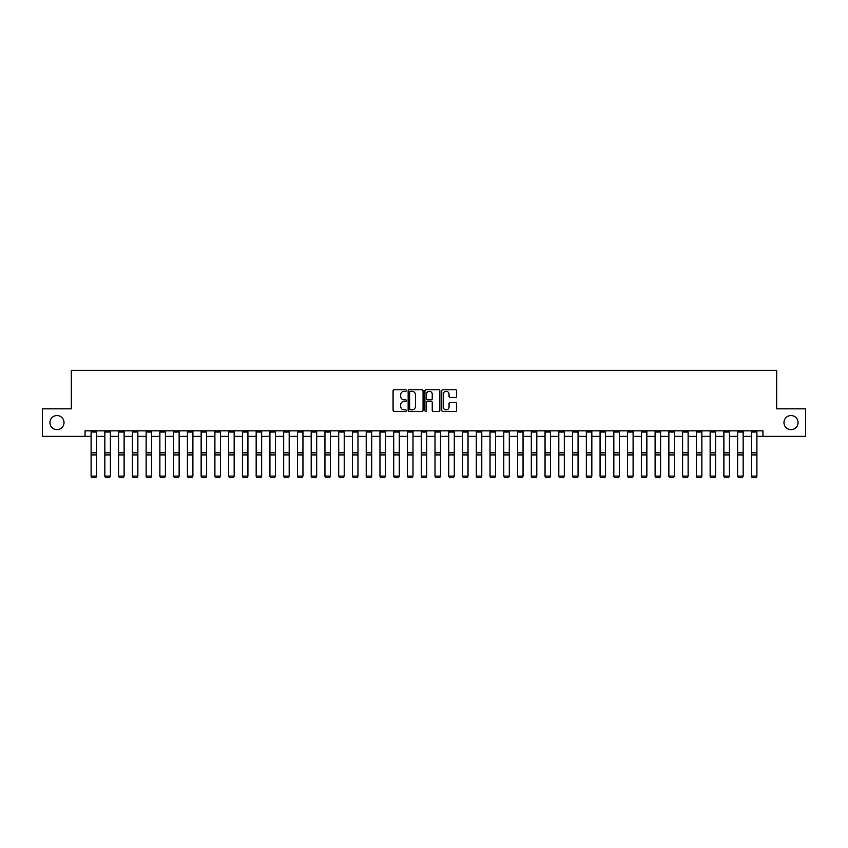 <?xml version="1.0" encoding="UTF-8"?>
<svg xmlns="http://www.w3.org/2000/svg" width="848" height="848" viewBox="0 0 848 848"><rect width="100%" height="100%" fill="white"/><g stroke="black" fill="none" stroke-linecap="round" stroke-linejoin="round"><path stroke-width="1.27" d="M406.393 390.546A0.753 0.753 0 0 0 405.641 389.783L394.161 389.783A1.081 1.081 0 0 0 393.08 390.864L393.08 410.315A1.081 1.081 0 0 0 394.161 411.386L405.641 411.386A0.753 0.753 0 0 0 406.393 410.633A0.753 0.753 0 0 0 405.641 409.881L404.146 409.881A3.456 3.456 0 0 1 400.691 406.425L400.691 404.803A3.456 3.456 0 0 1 404.146 401.348L405.641 401.348A0.753 0.753 0 0 0 406.393 400.585A0.753 0.753 0 0 0 405.641 399.832L404.146 399.832A3.456 3.456 0 0 1 400.691 396.376L400.691 394.755A3.456 3.456 0 0 1 404.146 391.299L405.641 391.299A0.753 0.753 0 0 0 406.393 390.546M783.976 422.601A7.038 7.038 0 0 0 791.014 429.639A7.038 7.038 0 0 0 798.063 422.601A7.038 7.038 0 0 0 791.014 415.552A7.038 7.038 0 0 0 783.976 422.601M49.937 422.601A7.038 7.038 0 0 0 56.986 429.639A7.038 7.038 0 0 0 64.024 422.601A7.038 7.038 0 0 0 56.986 415.552A7.038 7.038 0 0 0 49.937 422.601M455.567 397.405A1.081 1.081 0 0 0 456.648 396.323L456.648 390.864A1.081 1.081 0 0 0 455.567 389.783L442.826 389.783A1.081 1.081 0 0 0 441.744 390.864L441.744 410.315A1.081 1.081 0 0 0 442.826 411.386L455.567 411.386A1.081 1.081 0 0 0 456.648 410.315L456.648 403.722A1.081 1.081 0 0 0 455.567 402.641L450.118 402.641A1.081 1.081 0 0 0 449.037 403.722L449.037 406.987A2.894 2.894 0 0 1 446.143 409.881A2.894 2.894 0 0 1 443.26 406.987L443.26 394.193A2.894 2.894 0 0 1 446.143 391.299A2.894 2.894 0 0 1 449.037 394.193L449.037 396.323A1.081 1.081 0 0 0 450.118 397.405L455.567 397.405M85.044 436.36L42.4 436.36L42.4 408.842L71.285 408.842L71.285 370.322L776.715 370.322L776.715 408.842L805.6 408.842L805.6 436.36L762.956 436.36L762.956 430.848L85.044 430.848L85.044 436.36L91.096 436.36M423.057 390.864A1.081 1.081 0 0 0 421.975 389.783L409.224 389.783A1.081 1.081 0 0 0 408.153 390.864L408.153 410.315A1.081 1.081 0 0 0 409.224 411.386L421.975 411.386A1.081 1.081 0 0 0 423.057 410.315L423.057 390.864M426.025 389.783L438.776 389.783A1.081 1.081 0 0 1 439.847 390.864L439.847 410.315A1.081 1.081 0 0 1 438.776 411.386L433.317 411.386A1.081 1.081 0 0 1 432.236 410.315L432.236 402.429A1.081 1.081 0 0 0 431.155 401.348L427.54 401.348A1.081 1.081 0 0 0 426.459 402.429L426.459 410.633A0.753 0.753 0 0 1 425.707 411.386A0.753 0.753 0 0 1 424.943 410.633L424.943 390.864A1.081 1.081 0 0 1 426.025 389.783M96.598 436.36L104.855 436.36M110.357 436.36L118.614 436.36M124.115 436.36L132.362 436.36M137.864 436.36L146.121 436.36M151.622 436.36L159.88 436.36M165.381 436.36L173.639 436.36M179.14 436.36L187.387 436.36M192.899 436.36L201.146 436.36M206.647 436.36L214.904 436.36M220.406 436.36L228.663 436.36M234.165 436.36L242.422 436.36M247.923 436.36L256.17 436.36M261.672 436.36L269.929 436.36M275.43 436.36L283.688 436.36M289.189 436.36L297.447 436.36M302.948 436.36L311.195 436.36M316.696 436.36L324.954 436.36M330.455 436.36L338.712 436.36M344.214 436.36L352.471 436.36M357.973 436.36L366.219 436.36M371.721 436.36L379.978 436.36M385.48 436.36L393.737 436.36M399.238 436.36L407.496 436.36M412.997 436.36L421.244 436.36M426.756 436.36L435.003 436.36M440.504 436.36L448.762 436.36M454.263 436.36L462.52 436.36M468.022 436.36L476.279 436.36M481.781 436.36L490.027 436.36M495.529 436.36L503.786 436.36M509.288 436.36L517.545 436.36M523.046 436.36L531.304 436.36M536.805 436.36L545.052 436.36M550.553 436.36L558.811 436.36M564.312 436.36L572.57 436.36M578.071 436.36L586.328 436.36M591.83 436.36L600.077 436.36M605.578 436.36L613.835 436.36M619.337 436.36L627.594 436.36M633.096 436.36L641.353 436.36M646.854 436.36L655.101 436.36M660.613 436.36L668.86 436.36M674.361 436.36L682.619 436.36M688.12 436.36L696.378 436.36M701.879 436.36L710.136 436.36M715.638 436.36L723.885 436.36M729.386 436.36L737.643 436.36M743.145 436.36L751.402 436.36M756.904 436.36L762.956 436.36M410.421 391.299A0.753 0.753 0 0 0 409.658 392.052L409.658 409.118A0.753 0.753 0 0 0 410.421 409.881L411.98 409.881A3.456 3.456 0 0 0 415.435 406.425L415.435 394.755A3.456 3.456 0 0 0 411.98 391.299L410.421 391.299M432.236 394.246A2.894 2.894 0 0 0 429.342 391.352A2.894 2.894 0 0 0 426.459 394.246L426.459 398.751A1.081 1.081 0 0 0 427.54 399.832L431.155 399.832A1.081 1.081 0 0 0 432.236 398.751L432.236 394.246M91.096 476.311L91.923 477.678L91.096 476.11L96.598 476.11L95.771 477.678L91.923 477.594L95.771 477.678M96.598 430.848L96.598 476.11L95.771 477.594M91.096 430.848L91.096 476.11L91.923 477.594M104.855 476.311L105.682 477.678L104.855 476.11L110.357 476.11L109.53 477.678L105.682 477.594L109.53 477.678M118.614 476.311L119.43 477.678L118.614 476.11L124.115 476.11L123.289 477.678L119.43 477.594L123.289 477.678M132.362 476.311L133.189 477.678L132.362 476.11L137.864 476.11L137.047 477.678L133.189 477.594L137.047 477.678M110.357 430.848L110.357 476.11L109.53 477.594M104.855 430.848L104.855 476.11L105.682 477.594M124.115 430.848L124.115 476.11L123.289 477.594M118.614 430.848L118.614 476.11L119.43 477.594M137.864 430.848L137.864 476.11L137.047 477.594M132.362 430.848L132.362 476.11L133.189 477.594M146.121 476.311L146.948 477.678L146.121 476.11L151.622 476.11L150.796 477.678L146.948 477.594L150.796 477.678M151.622 430.848L151.622 476.11L150.796 477.594M146.121 430.848L146.121 476.11L146.948 477.594M159.88 476.311L160.707 477.678L159.88 476.11L165.381 476.11L164.554 477.678L160.707 477.594L164.554 477.678M165.381 430.848L165.381 476.11L164.554 477.594M159.88 430.848L159.88 476.11L160.707 477.594M173.639 476.311L174.465 477.678L173.639 476.11L179.14 476.11L178.313 477.678L174.465 477.594L178.313 477.678M179.14 430.848L179.14 476.11L178.313 477.594M173.639 430.848L173.639 476.11L174.465 477.594M187.387 476.311L188.214 477.678L187.387 476.11L192.899 476.11L192.072 477.678L188.214 477.594L192.072 477.678M192.899 430.848L192.899 476.11L192.072 477.594M187.387 430.848L187.387 476.11L188.214 477.594M201.146 476.311L201.972 477.678L201.146 476.11L206.647 476.11L205.82 477.678L201.972 477.594L205.82 477.678M206.647 430.848L206.647 476.11L205.82 477.594M201.146 430.848L201.146 476.11L201.972 477.594M214.904 476.311L215.731 477.678L214.904 476.11L220.406 476.11L219.579 477.678L215.731 477.594L219.579 477.678M220.406 430.848L220.406 476.11L219.579 477.594M214.904 430.848L214.904 476.11L215.731 477.594M228.663 476.311L229.49 477.678L228.663 476.11L234.165 476.11L233.338 477.678L229.49 477.594L233.338 477.678M234.165 430.848L234.165 476.11L233.338 477.594M228.663 430.848L228.663 476.11L229.49 477.594M242.422 476.311L243.238 477.678L242.422 476.11L247.923 476.11L247.097 477.678L243.238 477.594L247.097 477.678M247.923 430.848L247.923 476.11L247.097 477.594M242.422 430.848L242.422 476.11L243.238 477.594M256.17 476.311L256.997 477.678L256.17 476.11L261.672 476.11L260.855 477.678L256.997 477.594L260.855 477.678M261.672 430.848L261.672 476.11L260.855 477.594M256.17 430.848L256.17 476.11L256.997 477.594M269.929 476.311L270.756 477.678L269.929 476.11L275.43 476.11L274.604 477.678L270.756 477.594L274.604 477.678M275.43 430.848L275.43 476.11L274.604 477.594M269.929 430.848L269.929 476.11L270.756 477.594M283.688 476.311L284.515 477.678L283.688 476.11L289.189 476.11L288.362 477.678L284.515 477.594L288.362 477.678M289.189 430.848L289.189 476.11L288.362 477.594M283.688 430.848L283.688 476.11L284.515 477.594M297.447 476.311L298.263 477.678L297.447 476.11L302.948 476.11L302.121 477.678L298.263 477.594L302.121 477.678M302.948 430.848L302.948 476.11L302.121 477.594M297.447 430.848L297.447 476.11L298.263 477.594M311.195 476.311L312.022 477.678L311.195 476.11L316.696 476.11L315.88 477.678L312.022 477.594L315.88 477.678M316.696 430.848L316.696 476.11L315.88 477.594M311.195 430.848L311.195 476.11L312.022 477.594M324.954 476.311L325.78 477.678L324.954 476.11L330.455 476.11L329.628 477.678L325.78 477.594L329.628 477.678M330.455 430.848L330.455 476.11L329.628 477.594M324.954 430.848L324.954 476.11L325.78 477.594M338.712 476.311L339.539 477.678L338.712 476.11L344.214 476.11L343.387 477.678L339.539 477.594L343.387 477.678M344.214 430.848L344.214 476.11L343.387 477.594M338.712 430.848L338.712 476.11L339.539 477.594M352.471 476.311L353.287 477.678L352.471 476.11L357.973 476.11L357.146 477.678L353.287 477.594L357.146 477.678M357.973 430.848L357.973 476.11L357.146 477.594M352.471 430.848L352.471 476.11L353.287 477.594M366.219 476.311L367.046 477.678L366.219 476.11L371.721 476.11L370.905 477.678L367.046 477.594L370.905 477.678M371.721 430.848L371.721 476.11L370.905 477.594M366.219 430.848L366.219 476.11L367.046 477.594M379.978 476.311L380.805 477.678L379.978 476.11L385.48 476.11L384.653 477.678L380.805 477.594L384.653 477.678M385.48 430.848L385.48 476.11L384.653 477.594M379.978 430.848L379.978 476.11L380.805 477.594M393.737 476.311L394.564 477.678L393.737 476.11L399.238 476.11L398.412 477.678L394.564 477.594L398.412 477.678M399.238 430.848L399.238 476.11L398.412 477.594M393.737 430.848L393.737 476.11L394.564 477.594M407.496 476.311L408.323 477.678L407.496 476.11L412.997 476.11L412.17 477.678L408.323 477.594L412.17 477.678M412.997 430.848L412.997 476.11L412.17 477.594M407.496 430.848L407.496 476.11L408.323 477.594M421.244 476.311L422.071 477.678L421.244 476.11L426.756 476.11L425.929 477.678L422.071 477.594L425.929 477.678M426.756 430.848L426.756 476.11L425.929 477.594M421.244 430.848L421.244 476.11L422.071 477.594M435.003 476.311L435.83 477.678L435.003 476.11L440.504 476.11L439.677 477.678L435.83 477.594L439.677 477.678M440.504 430.848L440.504 476.11L439.677 477.594M435.003 430.848L435.003 476.11L435.83 477.594M448.762 476.311L449.588 477.678L448.762 476.11L454.263 476.11L453.436 477.678L449.588 477.594L453.436 477.678M454.263 430.848L454.263 476.11L453.436 477.594M448.762 430.848L448.762 476.11L449.588 477.594M462.52 476.311L463.347 477.678L462.52 476.11L468.022 476.11L467.195 477.678L463.347 477.594L467.195 477.678M468.022 430.848L468.022 476.11L467.195 477.594M462.52 430.848L462.52 476.11L463.347 477.594M476.279 476.311L477.095 477.678L476.279 476.11L481.781 476.11L480.954 477.678L477.095 477.594L480.954 477.678M481.781 430.848L481.781 476.11L480.954 477.594M476.279 430.848L476.279 476.11L477.095 477.594M490.027 476.311L490.854 477.678L490.027 476.11L495.529 476.11L494.713 477.678L490.854 477.594L494.713 477.678M495.529 430.848L495.529 476.11L494.713 477.594M490.027 430.848L490.027 476.11L490.854 477.594M503.786 476.311L504.613 477.678L503.786 476.11L509.288 476.11L508.461 477.678L504.613 477.594L508.461 477.678M509.288 430.848L509.288 476.11L508.461 477.594M503.786 430.848L503.786 476.11L504.613 477.594M517.545 476.311L518.372 477.678L517.545 476.11L523.046 476.11L522.22 477.678L518.372 477.594L522.22 477.678M523.046 430.848L523.046 476.11L522.22 477.594M517.545 430.848L517.545 476.11L518.372 477.594M531.304 476.311L532.12 477.678L531.304 476.11L536.805 476.11L535.978 477.678L532.12 477.594L535.978 477.678M536.805 430.848L536.805 476.11L535.978 477.594M531.304 430.848L531.304 476.11L532.12 477.594M545.052 476.311L545.879 477.678L545.052 476.11L550.553 476.11L549.737 477.678L545.879 477.594L549.737 477.678M550.553 430.848L550.553 476.11L549.737 477.594M545.052 430.848L545.052 476.11L545.879 477.594M558.811 476.311L559.638 477.678L558.811 476.11L564.312 476.11L563.485 477.678L559.638 477.594L563.485 477.678M564.312 430.848L564.312 476.11L563.485 477.594M558.811 430.848L558.811 476.11L559.638 477.594M572.57 476.311L573.396 477.678L572.57 476.11L578.071 476.11L577.244 477.678L573.396 477.594L577.244 477.678M578.071 430.848L578.071 476.11L577.244 477.594M572.57 430.848L572.57 476.11L573.396 477.594M586.328 476.311L587.145 477.678L586.328 476.11L591.83 476.11L591.003 477.678L587.145 477.594L591.003 477.678M591.83 430.848L591.83 476.11L591.003 477.594M586.328 430.848L586.328 476.11L587.145 477.594M600.077 476.311L600.903 477.678L600.077 476.11L605.578 476.11L604.762 477.678L600.903 477.594L604.762 477.678M605.578 430.848L605.578 476.11L604.762 477.594M600.077 430.848L600.077 476.11L600.903 477.594M613.835 476.311L614.662 477.678L613.835 476.11L619.337 476.11L618.51 477.678L614.662 477.594L618.51 477.678M619.337 430.848L619.337 476.11L618.51 477.594M613.835 430.848L613.835 476.11L614.662 477.594M627.594 476.311L628.421 477.678L627.594 476.11L633.096 476.11L632.269 477.678L628.421 477.594L632.269 477.678M633.096 430.848L633.096 476.11L632.269 477.594M627.594 430.848L627.594 476.11L628.421 477.594M641.353 476.311L642.18 477.678L641.353 476.11L646.854 476.11L646.028 477.678L642.18 477.594L646.028 477.678M646.854 430.848L646.854 476.11L646.028 477.594M641.353 430.848L641.353 476.11L642.18 477.594M655.101 476.311L655.928 477.678L655.101 476.11L660.613 476.11L659.786 477.678L655.928 477.594L659.786 477.678M660.613 430.848L660.613 476.11L659.786 477.594M655.101 430.848L655.101 476.11L655.928 477.594M668.86 476.311L669.687 477.678L668.86 476.11L674.361 476.11L673.535 477.678L669.687 477.594L673.535 477.678M674.361 430.848L674.361 476.11L673.535 477.594M668.86 430.848L668.86 476.11L669.687 477.594M682.619 476.311L683.446 477.678L682.619 476.11L688.12 476.11L687.293 477.678L683.446 477.594L687.293 477.678M688.12 430.848L688.12 476.11L687.293 477.594M682.619 430.848L682.619 476.11L683.446 477.594M696.378 476.311L697.204 477.678L696.378 476.11L701.879 476.11L701.052 477.678L697.204 477.594L701.052 477.678M701.879 430.848L701.879 476.11L701.052 477.594M696.378 430.848L696.378 476.11L697.204 477.594M710.136 476.311L710.953 477.678L710.136 476.11L715.638 476.11L714.811 477.678L710.953 477.594L714.811 477.678M715.638 430.848L715.638 476.11L714.811 477.594M710.136 430.848L710.136 476.11L710.953 477.594M723.885 476.311L724.711 477.678L723.885 476.11L729.386 476.11L728.57 477.678L724.711 477.594L728.57 477.678M729.386 430.848L729.386 476.11L728.57 477.594M723.885 430.848L723.885 476.11L724.711 477.594M737.643 476.311L738.47 477.678L737.643 476.11L743.145 476.11L742.318 477.678L738.47 477.594L742.318 477.678M743.145 430.848L743.145 476.11L742.318 477.594M737.643 430.848L737.643 476.11L738.47 477.594M751.402 476.311L752.229 477.678L751.402 476.11L756.904 476.11L756.077 477.678L752.229 477.594L756.077 477.678M756.904 430.848L756.904 476.11L756.077 477.594M751.402 430.848L751.402 476.11L752.229 477.594M96.598 452.821L91.096 452.821M96.598 454.91L91.096 454.91M96.598 432.035L91.096 432.035M110.357 452.821L104.855 452.821M110.357 454.91L104.855 454.91M110.357 432.035L104.855 432.035M124.115 452.821L118.614 452.821M124.115 454.91L118.614 454.91M124.115 432.035L118.614 432.035M137.864 452.821L132.362 452.821M137.864 454.91L132.362 454.91M137.864 432.035L132.362 432.035M151.622 452.821L146.121 452.821M151.622 454.91L146.121 454.91M151.622 432.035L146.121 432.035M165.381 452.821L159.88 452.821M165.381 454.91L159.88 454.91M165.381 432.035L159.88 432.035M179.14 452.821L173.639 452.821M179.14 454.91L173.639 454.91M179.14 432.035L173.639 432.035M192.899 452.821L187.387 452.821M192.899 454.91L187.387 454.91M192.899 432.035L187.387 432.035M206.647 452.821L201.146 452.821M206.647 454.91L201.146 454.91M206.647 432.035L201.146 432.035M220.406 452.821L214.904 452.821M220.406 454.91L214.904 454.91M220.406 432.035L214.904 432.035M234.165 452.821L228.663 452.821M234.165 454.91L228.663 454.91M234.165 432.035L228.663 432.035M247.923 452.821L242.422 452.821M247.923 454.91L242.422 454.91M247.923 432.035L242.422 432.035M261.672 452.821L256.17 452.821M261.672 454.91L256.17 454.91M261.672 432.035L256.17 432.035M275.43 452.821L269.929 452.821M275.43 454.91L269.929 454.91M275.43 432.035L269.929 432.035M289.189 452.821L283.688 452.821M289.189 454.91L283.688 454.91M289.189 432.035L283.688 432.035M302.948 452.821L297.447 452.821M302.948 454.91L297.447 454.91M302.948 432.035L297.447 432.035M316.696 452.821L311.195 452.821M316.696 454.91L311.195 454.91M316.696 432.035L311.195 432.035M330.455 452.821L324.954 452.821M330.455 454.91L324.954 454.91M330.455 432.035L324.954 432.035M344.214 452.821L338.712 452.821M344.214 454.91L338.712 454.91M344.214 432.035L338.712 432.035M357.973 452.821L352.471 452.821M357.973 454.91L352.471 454.91M357.973 432.035L352.471 432.035M371.721 452.821L366.219 452.821M371.721 454.91L366.219 454.91M371.721 432.035L366.219 432.035M385.48 452.821L379.978 452.821M385.48 454.91L379.978 454.91M385.48 432.035L379.978 432.035M399.238 452.821L393.737 452.821M399.238 454.91L393.737 454.91M399.238 432.035L393.737 432.035M412.997 452.821L407.496 452.821M412.997 454.91L407.496 454.91M412.997 432.035L407.496 432.035M426.756 452.821L421.244 452.821M426.756 454.91L421.244 454.91M426.756 432.035L421.244 432.035M440.504 452.821L435.003 452.821M440.504 454.91L435.003 454.91M440.504 432.035L435.003 432.035M454.263 452.821L448.762 452.821M454.263 454.91L448.762 454.91M454.263 432.035L448.762 432.035M468.022 452.821L462.52 452.821M468.022 454.91L462.52 454.91M468.022 432.035L462.52 432.035M481.781 452.821L476.279 452.821M481.781 454.91L476.279 454.91M481.781 432.035L476.279 432.035M495.529 452.821L490.027 452.821M495.529 454.91L490.027 454.91M495.529 432.035L490.027 432.035M509.288 452.821L503.786 452.821M509.288 454.91L503.786 454.91M509.288 432.035L503.786 432.035M523.046 452.821L517.545 452.821M523.046 454.91L517.545 454.91M523.046 432.035L517.545 432.035M536.805 452.821L531.304 452.821M536.805 454.91L531.304 454.91M536.805 432.035L531.304 432.035M550.553 452.821L545.052 452.821M550.553 454.91L545.052 454.91M550.553 432.035L545.052 432.035M564.312 452.821L558.811 452.821M564.312 454.91L558.811 454.91M564.312 432.035L558.811 432.035M578.071 452.821L572.57 452.821M578.071 454.91L572.57 454.91M578.071 432.035L572.57 432.035M591.83 452.821L586.328 452.821M591.83 454.91L586.328 454.91M591.83 432.035L586.328 432.035M605.578 452.821L600.077 452.821M605.578 454.91L600.077 454.91M605.578 432.035L600.077 432.035M619.337 452.821L613.835 452.821M619.337 454.91L613.835 454.91M619.337 432.035L613.835 432.035M633.096 452.821L627.594 452.821M633.096 454.91L627.594 454.91M633.096 432.035L627.594 432.035M646.854 452.821L641.353 452.821M646.854 454.91L641.353 454.91M646.854 432.035L641.353 432.035M660.613 452.821L655.101 452.821M660.613 454.91L655.101 454.91M660.613 432.035L655.101 432.035M674.361 452.821L668.86 452.821M674.361 454.91L668.86 454.91M674.361 432.035L668.86 432.035M688.12 452.821L682.619 452.821M688.12 454.91L682.619 454.91M688.12 432.035L682.619 432.035M701.879 452.821L696.378 452.821M701.879 454.91L696.378 454.91M701.879 432.035L696.378 432.035M715.638 452.821L710.136 452.821M715.638 454.91L710.136 454.91M715.638 432.035L710.136 432.035M729.386 452.821L723.885 452.821M729.386 454.91L723.885 454.91M729.386 432.035L723.885 432.035M743.145 452.821L737.643 452.821M743.145 454.91L737.643 454.91M743.145 432.035L737.643 432.035M756.904 452.821L751.402 452.821M756.904 454.91L751.402 454.91M756.904 432.035L751.402 432.035"/></g></svg>
